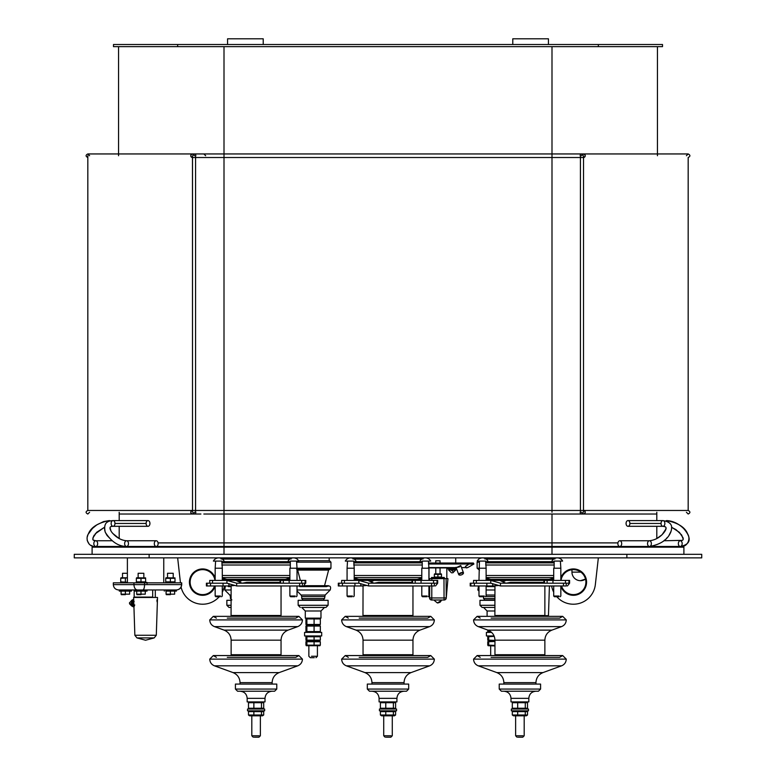 <?xml version="1.0" encoding="UTF-8"?>
<svg xmlns="http://www.w3.org/2000/svg" width="776" height="776" viewBox="0 0 776 776"><rect width="100%" height="100%" fill="white"/><g stroke="black" fill="none" stroke-linecap="round" stroke-linejoin="round"><path stroke-width="1.16" d="M585.492 579.1L580.516 580.69A8.555 8.555 0 0 0 585.492 579.1M173.213 573.28L167.509 573.28L173.213 573.28L173.213 577.771M167.567 576.132L167.509 575.559L167.567 576.132M167.509 576.704L167.509 577.771L165.957 577.771L174.998 577.907M170.361 578.314L165.734 578.314L165.734 581.855L174.998 581.855L174.998 578.314L170.361 578.314L170.361 581.855M164.308 582.834L176.424 582.834M134.937 582.834L147.052 582.407L147.052 583.542M140.989 581.855L145.626 581.855L145.626 578.314L136.363 578.314L136.363 581.855L140.989 581.855L140.989 578.314M138.138 576.704L138.138 575.559L138.138 577.771L136.586 577.771L145.626 577.907M143.841 573.28L138.138 573.28L143.841 573.28L143.841 577.771M143.841 575.559L143.841 576.704L143.841 575.559M119.3 582.834L127.39 582.407M127.39 577.907L120.726 578.314L120.726 581.855L127.39 582.262M122.511 573.28L127.39 573.28L122.511 573.28L122.511 577.771L120.959 577.771L127.39 577.771M125.363 578.314L125.363 581.855M176.268 589.964A5.345 5.267 -90 0 0 181.536 584.619L181.536 582.834L113.325 582.834L113.325 584.619C113.636 587.859 115.42 589.644 118.67 589.964L176.424 589.964L176.424 591.099L165.831 591.099M142.833 589.964C143.89 589.644 144.462 587.859 144.569 584.619L144.569 582.834M181.536 584.619L133.947 584.619L133.947 582.834M120.833 591.099L119.31 591.099L119.3 589.964L118.67 589.964M113.325 584.619L133.947 584.619C134.151 587.859 135.266 589.644 137.313 589.964M134.937 589.964L134.937 591.099L147.052 591.099L147.052 589.964M136.712 591.099L136.712 594.164L145.267 594.164L145.267 591.099M140.989 594.668L136.925 594.668L140.989 594.668M140.989 591.099L140.989 594.164M119.31 591.099L131.425 591.099L131.425 589.964L134.17 589.964L134.17 597.093L152.688 597.093L152.688 589.964M121.085 591.099L121.085 594.164L129.641 594.164L129.641 591.099M125.363 594.668L121.298 594.668L125.363 594.668M125.363 591.099L125.363 594.164M166.083 591.099L166.083 594.164L174.639 594.164L174.639 591.099M170.361 594.668L166.297 594.668L170.361 594.668M170.361 591.099L170.361 594.164M155.307 589.964L155.307 597.093M154.181 637.92L136.964 637.92L145.578 640.229L154.181 637.92L156.296 635.263L157.518 597.452L133.627 597.452L133.899 605.61L134.102 606.541L134.733 604.931M156.898 600.663L157.276 599.227L157.189 602.079L156.898 600.663M134.141 601.371L133.782 602.147M133.763 601.526L133.87 604.329M133.918 606.328A3.57 0.621 -90 0 1 133.637 606.716A3.57 0.621 -90 0 1 133.016 603.156A3.57 0.621 -90 0 1 133.637 599.586A3.57 0.621 -90 0 1 133.705 599.606M133.288 606.085A3.57 0.621 -90 0 1 132.939 606.716A3.57 0.621 -90 0 1 132.318 603.156A3.57 0.621 -90 0 1 132.939 599.586A3.57 0.621 -90 0 1 133.288 600.217M132.55 605.969L131.93 605.969A2.813 0.485 -90 0 1 131.464 603.097A2.813 0.485 -90 0 1 131.949 600.333A2.813 0.485 -90 0 1 132.366 601.691M132.143 600.333A3.026 0.524 90 0 0 131.949 600.12A3.026 0.524 90 0 0 131.939 600.12A3.026 0.524 90 0 0 131.425 603.156A3.026 0.524 90 0 0 131.939 606.182A3.026 0.524 90 0 0 131.949 606.182A3.026 0.524 90 0 0 132.143 605.969M131.619 600.818L129.466 602.797L131.047 604.814A2.891 0.504 90 0 0 131.173 605.523L129.573 603.679M131.939 606.182L129.573 603.864M598.345 46.647L662.51 46.647L662.51 44.504L548.428 44.504L548.428 38.8L512.781 38.8L512.781 44.504L263.219 44.504L263.219 38.8L227.572 38.8L227.572 44.504L113.49 44.504L113.49 46.647L598.345 46.647L598.345 44.504M548.428 44.504L512.781 44.504M263.219 44.504L227.572 44.504M177.655 46.647L177.655 44.504M583.484 155.734L583.484 157.518L192.516 157.518A1.785 1.765 90 0 1 190.75 155.714A1.785 1.765 90 0 1 192.516 153.949A1.785 1.765 90 0 1 194.281 155.734M580.186 512.247L580.419 514.022L583.484 514.022L203.836 514.022M656.806 514.022L575.084 514.022M200.916 514.022L119.194 514.022M156.219 546.469A2.852 1.911 -90 0 0 158.129 543.617A2.852 1.911 -90 0 0 156.219 540.765A2.852 1.911 -90 0 0 154.308 543.617A2.852 1.911 -90 0 0 156.219 546.469L126.546 546.469A2.852 1.911 -90 0 0 127.894 545.635A2.852 1.911 -90 0 0 128.312 542.521A2.852 1.911 -90 0 0 126.546 540.765A2.852 1.911 -90 0 0 124.635 543.617A2.852 1.911 -90 0 0 126.546 546.469C118.272 546.362 111.172 541.609 105.264 532.229L107.01 535.392M146.111 523.451A2.852 1.911 90 0 1 148.022 520.599A2.852 1.911 90 0 1 149.933 523.451A2.852 1.911 90 0 1 148.022 526.303A2.852 1.911 90 0 1 146.111 523.451L114.964 523.451M124.946 546.382A2.852 1.911 -90 0 0 125.411 546.469A2.852 1.911 -90 0 0 125.673 546.44M94.449 546.401L95.739 546.469A2.852 1.911 -90 0 0 97.65 543.617A2.852 1.911 -90 0 0 95.739 540.765A2.852 1.911 -90 0 0 93.974 542.521A2.852 1.911 -90 0 0 94.391 545.635A2.852 1.911 -90 0 0 95.739 546.469L125.411 546.469M650.327 546.44A2.852 1.911 90 0 0 650.589 546.469A2.852 1.911 90 0 0 651.054 546.382M665.856 520.938A2.852 1.911 -90 0 1 666.768 520.599C672.753 520.9 678.35 523.499 683.53 528.408C688.836 534.47 694.278 543.724 680.261 546.469A2.852 1.911 90 0 0 681.609 545.635A2.852 1.911 90 0 0 682.026 542.521A2.852 1.911 90 0 0 680.261 540.765A2.852 1.911 90 0 0 678.35 543.617A2.852 1.911 90 0 0 680.261 546.469L650.589 546.469M629.889 523.451A2.852 1.911 -90 0 1 627.978 526.303A2.852 1.911 -90 0 1 626.067 523.451A2.852 1.911 -90 0 1 627.978 520.599A2.852 1.911 -90 0 1 629.889 523.451L661.036 523.451M619.782 546.469A2.852 1.911 90 0 0 621.692 543.617A2.852 1.911 90 0 0 619.782 540.765A2.852 1.911 90 0 0 617.871 543.617A2.852 1.911 90 0 0 619.782 546.469L649.454 546.469A2.852 1.911 90 0 0 651.365 543.617A2.852 1.911 90 0 0 649.454 540.765A2.852 1.911 90 0 0 647.688 542.521A2.852 1.911 90 0 0 648.106 545.635A2.852 1.911 90 0 0 649.454 546.469C660.386 544.587 667.476 539.844 670.736 532.229C672.016 528.213 673.723 522.423 662.947 520.599A2.852 1.911 -90 0 1 664.857 523.451A2.852 1.911 -90 0 1 662.947 526.303A2.852 1.911 -90 0 1 661.036 523.451A2.852 1.911 -90 0 1 662.947 520.599L627.978 520.599M422.241 562.755L414.52 562.872M282.61 562.872L221.849 562.755M290.331 561.087L298.799 561.087L290.331 561.087L290.331 568.216L297.014 568.216L296.568 561.087M295.229 596.026L289.885 596.026L295.229 596.026M294.88 596.734L290.602 596.734L294.88 596.734M221.412 561.087L213.39 561.087L221.412 561.087M220.297 561.087L221.849 561.087L222.295 568.216L215.165 568.216L215.612 561.087L220.297 561.087M220.52 596.026L215.165 596.026L220.52 596.026M220.161 596.734L215.883 596.734L220.161 596.734M422.241 561.087L430.709 561.087L422.241 561.087L422.241 568.216L428.924 568.216L428.478 561.087M427.139 596.026L421.795 596.026L427.139 596.026M426.781 596.734L422.503 596.734L426.781 596.734M353.313 561.087L345.291 561.087L353.313 561.087M352.197 561.087L353.759 561.087L354.205 568.216L347.076 568.216L347.522 561.087L352.197 561.087M352.42 596.026L347.076 596.026L352.42 596.026M352.071 596.734L347.793 596.734L352.071 596.734M554.151 561.087L562.61 561.087L554.151 561.087L554.151 568.216L560.835 568.216L560.388 561.087M559.05 596.026L553.705 596.026L559.05 596.026M558.691 596.734L554.413 596.734L558.691 596.734M485.223 561.087L477.201 561.087L485.223 561.087M478.986 580.409L479.432 561.087L485.669 561.087L486.115 568.216L477.124 568.216L477.124 562.154L479.432 562.154M484.331 596.026L478.986 596.026L484.331 596.026M483.972 596.734L479.694 596.734L483.972 596.734M662.306 546.469L144.501 546.469M683.898 554.307L683.898 547.177L92.102 547.177L92.102 554.307M74.273 554.307L701.727 554.307L701.727 557.876L74.273 557.876L74.273 554.307M477.124 568.216L479.471 570.088M486.115 586.607L494.952 586.607M485.902 599.945L494.952 599.945M320.779 560.728L298.595 560.728L329.528 560.728L330.954 562.154L330.954 568.216L297.014 568.216L297.014 580.409M297.014 569.283L329.887 569.283L330.954 568.216M329.645 569.283L328.607 570.088L324.543 585.686L303.911 585.686L328.442 585.686M298.993 585.967L299.779 586.607L326.492 586.607C330.023 585.211 331.265 586.336 330.217 589.983L325.163 595.037L324.543 598.519L301.728 598.519L301.728 596.55L324.543 596.55M304.085 599.945L322.185 599.945M323.117 599.945L324.543 598.519M227.688 585.967L228.474 586.607L231.132 586.607M598.345 557.876L595.347 584.58A22.106 22.106 0 0 1 556.799 596.734M553.705 592.175A22.106 22.106 0 0 1 551.62 585.967M560.835 586.171A13.192 13.192 0 0 0 581.127 592.796A13.192 13.192 0 0 0 581.127 571.446A13.192 13.192 0 0 0 560.835 578.072M561.029 580.409A12.474 12.474 0 0 1 574.24 569.671A12.474 12.474 0 0 1 575.336 594.445A12.474 12.474 0 0 1 561.514 585.967M180.449 582.834L177.655 557.876M224.38 585.967A22.106 22.106 0 0 1 222.295 592.175M219.201 596.734A22.106 22.106 0 0 1 181.089 587.122M215.165 578.072A13.192 13.192 0 0 0 189.422 582.116A13.192 13.192 0 0 0 215.165 586.171M214.486 585.967A12.474 12.474 0 0 1 190.139 582.116A12.474 12.474 0 0 1 201.76 569.671A12.474 12.474 0 0 1 214.971 580.409M626.862 554.307L626.862 557.876M149.137 554.307L149.137 557.876M461.526 567.586L467.715 567.586L473.923 564.007L473.35 563.017L428.478 563.017M473.923 564.007L428.478 564.007M456.385 567.586L460.75 565.5L459.518 566.917L456.385 567.586M468.229 564.656A69.743 30.196 -123.7 0 1 467.996 564.656L465.377 566.402A63.7 27.587 56.3 0 0 465.61 566.402L468.229 564.656M456.249 567.925L428.478 567.925M463.272 573.512A2.532 0.97 159.6 0 0 463.311 573.454A2.532 0.97 159.6 0 0 463.408 573.318A2.532 0.97 159.6 0 0 463.476 572.863A2.532 0.97 159.6 0 0 460.769 572.833A2.532 0.97 159.6 0 0 458.732 574.628A2.532 0.97 159.6 0 0 459.091 574.919A2.532 0.97 159.6 0 0 459.324 574.977M463.117 573.803A2.173 0.834 159.6 0 0 463.194 573.687A2.173 0.834 159.6 0 0 460.934 573.27A2.173 0.834 159.6 0 0 459.489 575.064A2.173 0.834 159.6 0 0 461.39 574.87A2.173 0.834 159.6 0 0 463.117 573.803M431.456 578.624L430.02 578.624L431.495 578.624L431.495 577.48L444.328 577.48L444.328 578.624L445.802 578.624L444.367 578.624M447.927 578.624L446.248 597.879L446.113 578.624L447.946 578.624L446.248 598.063A2.144 2.144 -175 0 1 444.115 600.013A2.144 2.144 -90.1 0 0 446.248 598.063A2.144 1.513 -175 0 0 446.248 597.879A2.144 2.134 90 0 1 444.115 600.013L444.047 600.013A2.144 2.134 -90 0 0 446.171 597.879L444.047 597.957L444.047 600.013L431.776 600.013L431.776 597.957L429.652 597.879A2.144 2.134 90 0 0 431.776 600.013L431.708 600.013A2.144 2.134 -90 0 1 429.574 597.879A2.144 1.513 175 0 0 429.574 598.063A2.144 2.144 175 0 0 431.708 600.013M429.574 598.063L428.924 590.604M446.113 578.624L429.71 578.624L429.71 580.409M428.924 578.624L429.71 578.624M456.569 568.789L447.713 568.789L448.858 568.789L448.858 569.923L455.735 569.923L455.483 568.789L456.569 568.789M451.234 569.923L451.234 568.789M452.36 568.789L452.36 569.923L451.36 569.923L451.36 568.789M452.767 572.833L452.767 570.525L451.574 570.525C451.574 573.61 451.574 573.61 451.574 570.525C451.574 573.61 451.574 573.61 451.574 570.525L452.767 570.525L452.767 572.882L455.735 569.923M434.55 600.614L437.315 602.923L441.272 600.614L440.137 602.205L437.906 602.971M441.301 573.92L434.521 573.92L441.476 574.027M439.42 560.796L435.772 560.796L439.42 560.796M540.29 689.069L499.23 689.069L499.23 684.083L540.29 684.083M499.23 689.069L501.374 691.212L538.185 691.212M512.422 691.212L527.399 691.212M528.825 701.902L528.825 698.342L510.996 698.342L510.996 701.902L528.698 701.902M526.341 701.902L527.515 702.707L512.305 702.707L513.47 701.902M523.441 702.27L525.944 702.212M514.527 708.236L512.305 708.236L512.305 702.707L514.527 702.707M525.284 702.707L525.284 708.236L527.515 708.236L526.341 709.031L528.466 709.031L528.466 710.816L526.341 710.816L527.515 711.621L512.305 711.621L513.47 710.816M527.515 702.707L527.515 708.236M525.944 708.731L523.441 708.672M517.679 702.707L517.679 708.236L525.284 708.236M513.47 709.031L512.305 708.236L517.679 708.236M528.466 710.816L511.355 710.816L511.355 709.031L528.466 709.031M523.441 711.185L525.944 711.126M514.527 715.006L512.305 715.006L512.305 711.621L514.527 711.621M527.515 715.006L526.341 715.812L513.47 715.812L512.305 715.006L527.515 715.006L527.515 711.621M525.944 715.501L523.441 715.443M525.284 711.621L525.284 715.006M517.679 711.621L517.679 715.006M554.151 562.872L485.669 562.872M544.471 583.193L544.471 580.409L490.762 580.409L500.472 583.193L563.483 583.193L563.483 585.967L566.257 585.967L566.257 583.193M563.483 583.193L569.594 583.193L567.421 585.967M569.225 580.409L565.462 580.409L565.462 583.193M544.471 580.409L547.119 580.409L547.119 583.193M552.958 583.193L552.958 580.409L547.119 580.409M552.958 580.409L565.462 580.409M543.898 582.378L510.53 582.378L505.991 583.193M499.792 580.409L505.826 583.145M486.853 583.193L486.853 585.967L470.217 585.967L470.857 585.967L470.857 583.193L470.217 583.193L490.762 583.193L490.762 580.409L473.564 580.409L473.564 583.193M490.762 583.193L500.472 585.967L500.472 583.193M563.483 585.967L500.472 585.967M505.952 580.409L502.8 581.796M498.871 585.473L492.702 585.967L494.952 585.967L494.884 616.348L477.124 616.348L473.564 619.908L566.257 619.908L562.687 616.348L544.936 616.348L544.868 615.494L494.952 615.494M486.853 585.967L494.952 585.967M553.705 579.342L486.115 579.342M523.014 735.774L515.633 735.774L523.014 735.774M518.067 737.2L522.762 737.2L518.067 737.2M554.85 559.079L553.647 557.876M408.389 689.069L367.32 689.069L367.32 684.083L408.389 684.083M367.32 689.069L369.463 691.212L406.275 691.212M396.914 701.902L396.914 698.342L379.086 698.342L379.086 701.902L396.788 701.902M394.431 701.902L395.605 702.707L380.395 702.707L381.569 701.902M391.531 702.27L394.033 702.212M382.616 708.236L380.395 708.236L380.395 702.707L382.616 702.707M393.384 702.707L393.384 708.236L395.605 708.236L394.431 709.031L396.555 709.031L396.555 710.816L394.431 710.816L395.605 711.621L380.395 711.621L381.569 710.816M395.605 702.707L395.605 708.236M394.033 708.731L391.531 708.672M385.769 702.707L385.769 708.236L393.384 708.236M381.569 709.031L380.395 708.236L385.769 708.236M396.555 710.816L379.445 710.816L379.445 709.031L396.555 709.031M391.531 711.185L394.033 711.126M382.616 715.006L380.395 715.006L380.395 711.621L382.616 711.621M395.605 715.006L394.431 715.812L381.569 715.812L380.395 715.006L395.605 715.006L395.605 711.621M394.033 715.501L391.531 715.443M393.384 711.621L393.384 715.006M385.769 711.621L385.769 715.006M422.241 562.872L353.759 562.872M412.56 583.193L412.56 580.409L358.851 580.409L368.571 583.193L431.572 583.193L431.572 585.967L434.347 585.967L434.347 583.193M431.572 583.193L437.693 583.193L435.52 585.967M437.315 580.409L433.551 580.409L433.551 583.193M412.56 580.409L415.209 580.409L415.209 583.193M421.058 583.193L421.058 580.409L415.209 580.409M421.058 580.409L433.551 580.409M411.988 582.378L378.63 582.378L374.08 583.193M367.882 580.409L373.916 583.145M354.942 583.193L354.942 585.967L338.307 585.967L338.947 585.967L338.947 583.193L338.307 583.193L358.851 583.193L358.851 580.409L341.653 580.409L341.653 583.193M358.851 583.193L368.571 585.967L368.571 583.193M431.572 585.967L368.571 585.967M374.042 580.409L370.889 581.796M366.961 585.473L360.791 585.967L363.042 585.967L362.974 616.348L345.223 616.348L341.653 619.908L434.347 619.908L430.777 616.348L413.026 616.348L412.958 615.494L363.042 615.494M354.942 585.967L363.042 585.967M421.795 579.342L354.205 579.342M391.104 735.774L383.722 735.774L391.104 735.774M386.167 737.2L390.852 737.2L386.167 737.2M422.939 559.079L421.737 557.876M494.952 605.29L479.975 605.29L479.975 600.304L494.952 600.304M479.975 605.29L482.119 607.433L494.952 607.433L483.545 607.433L487.105 610.993L494.952 610.993M487.755 631.586L488.705 631.586L487.755 631.586L487.755 630.063M491.315 632.139L488.705 631.586L488.705 630.452M491.353 632.178L488.579 631.858M491.586 632.382L486.397 632.382L486.397 635.951L494.079 635.951M494.234 636.33L487.755 636.757L488.705 636.757L488.705 640.142L494.952 640.413M488.579 636.485L491.538 636.174M491.538 640.714L488.579 640.413M487.755 640.142L488.705 640.142L487.755 640.142L487.755 636.757M494.952 640.947L488.123 640.714M494.952 641.48L487.755 641.742L488.705 641.742L488.705 645.137L494.952 645.399M488.579 641.48L491.538 641.17M491.538 645.71L488.579 645.399M487.755 645.137L488.705 645.137L487.755 645.137L487.755 641.742M494.952 645.933L488.123 645.71M328.102 605.29L298.159 605.29L298.159 600.304L328.102 600.304L328.102 605.29L325.969 607.433L317.588 607.433L324.543 607.433L320.973 610.993L305.288 610.993L301.728 607.433L322.195 607.433M301.728 607.433L325.969 607.433M305.288 610.993L305.288 618.123L320.973 618.123L320.973 610.993M314.086 624.457L320.333 624.457L320.333 618.928L305.938 618.928L306.889 618.928L306.889 624.457L314.086 624.457L314.086 618.928M305.938 624.457L306.889 624.457L305.938 624.457L305.938 618.928M320.333 624.457L319.382 624.457L320.333 624.457M309.721 625.029L306.762 624.719M319.954 625.029L306.307 625.029M314.086 631.586L320.333 631.586L320.333 626.057L305.938 626.057L306.889 626.057L306.889 631.586L314.086 631.586L314.086 626.057M306.762 625.786L309.721 625.485M305.938 631.586L306.889 631.586L305.938 631.586L305.938 626.057M320.333 631.586L319.382 631.586L320.333 631.586M309.721 632.159L306.762 631.858M320.517 632.382L304.58 632.382L304.58 635.951L321.691 635.951L321.691 632.382L320.517 632.382M314.086 636.757L305.938 636.757L306.889 636.757L306.889 640.142L314.086 640.142L314.086 636.757L320.333 636.757L319.382 636.757L320.333 636.757L320.333 640.142L314.086 640.142M306.762 636.485L309.721 636.174M309.721 640.714L306.762 640.413M305.938 640.142L306.889 640.142L305.938 640.142L305.938 636.757M319.954 640.714L306.307 640.714M314.086 641.742L305.938 641.742L306.889 641.742L306.889 645.137L314.086 645.137L314.086 641.742L320.333 641.742L319.382 641.742L320.333 641.742L320.333 645.137L314.086 645.137M306.762 641.48L309.721 641.17M309.721 645.71L306.762 645.399M305.938 645.137L306.889 645.137L305.938 645.137L305.938 641.742M319.954 645.71L306.307 645.71M311.457 656.273L317.413 656.273L311.457 656.273M314.251 657.699L310.284 657.699L314.251 657.699M276.479 689.069L235.419 689.069L235.419 684.083L276.479 684.083M235.419 689.069L237.553 691.212L274.365 691.212M264.878 701.902L247.175 701.902L247.175 698.342C246.758 694.006 244.382 691.629 240.046 691.212L271.91 691.212M262.53 701.902L263.695 702.707L248.485 702.707L249.659 701.902M259.62 702.27L262.123 702.212M250.716 708.236L248.485 708.236L248.485 702.707L250.716 702.707M261.473 702.707L261.473 708.236L263.695 708.236L262.53 709.031L264.645 709.031L264.645 710.816L262.53 710.816L263.695 711.621L248.485 711.621L249.659 710.816M263.695 702.707L263.695 708.236M262.123 708.731L259.62 708.672M253.868 702.707L253.868 708.236L261.473 708.236M249.659 709.031L248.485 708.236L253.868 708.236M264.645 710.816L247.534 710.816L247.534 709.031L264.645 709.031M259.62 711.185L262.123 711.126M250.716 715.006L248.485 715.006L248.485 711.621L250.716 711.621M263.695 715.006L262.53 715.812L249.659 715.812L248.485 715.006L263.695 715.006L263.695 711.621M262.123 715.501L259.62 715.443M261.473 711.621L261.473 715.006M253.868 711.621L253.868 715.006M290.331 562.872L221.849 562.872M280.65 583.193L280.65 580.409L226.941 580.409L236.661 583.193L299.662 583.193L299.662 585.967L302.436 585.967L302.436 583.193M299.662 583.193L305.434 583.193M305.405 583.193L303.61 585.967M305.405 580.409L301.641 580.409L301.641 583.193M280.64 580.409L283.298 580.409L283.298 583.193M289.147 583.193L289.147 580.409L283.298 580.409M289.147 580.409L301.641 580.409M280.078 582.378L246.719 582.378L242.17 583.193M235.972 580.409L242.015 583.145M223.042 583.193L223.042 585.967L206.406 585.967L207.037 585.967L207.037 583.193L206.406 583.193L226.941 583.193L226.941 580.409L209.743 580.409L209.743 583.193M226.941 583.193L236.661 585.967L236.661 583.193M299.662 585.967L236.661 585.967M242.131 580.409L238.979 581.796M235.06 585.473L228.881 585.967L231.132 585.967L231.064 616.348L213.313 616.348L209.743 619.908L302.436 619.908L298.876 616.348L281.116 616.348L281.048 615.494L231.132 615.494M223.042 585.967L231.132 585.967M289.885 579.342L222.295 579.342M259.194 735.774L251.812 735.774L259.194 735.774M254.256 737.2L258.941 737.2L254.256 737.2M291.029 559.079L289.826 557.876M231.132 605.29L226.854 605.29L226.854 600.304L231.132 600.304M231.132 607.433L228.998 607.433L231.132 607.433M434.347 577.063L441.476 577.063L441.476 574.337L434.347 574.337L434.347 577.063M437.906 574.337L437.906 577.063M551.998 512.247L551.998 153.949L580.419 153.949L580.419 512.247M580.186 155.734L580.419 153.949L583.523 153.949C585.822 155.142 585.822 156.325 583.523 157.518L583.484 512.247L583.523 157.518A1.785 1.765 90 0 0 585.25 155.714A1.785 1.765 90 0 0 583.484 153.949A1.785 1.765 90 0 0 581.719 155.734M192.516 155.734L192.516 512.247L192.477 157.518C190.178 156.325 190.178 155.142 192.477 153.949L195.581 153.949L195.814 155.734M195.581 155.734L195.581 512.247M224.002 46.647L224.002 542.899L158.071 542.899M580.875 572.135L571.96 572.135A8.555 8.555 0 0 0 580.516 580.69M156.296 635.263L134.859 635.263L133.899 605.61M551.998 46.647L551.998 155.734L551.998 153.949L224.002 153.949L224.002 155.734M195.581 157.518L195.581 153.949L87.824 153.949L89.599 155.734M224.002 157.518L224.002 153.949L192.477 153.949L194.262 155.734M580.419 514.022L580.419 510.462L688.176 510.462L688.176 157.518C690.475 156.325 690.475 155.142 688.176 153.949L580.419 153.949L583.523 153.949L581.738 155.734M581.719 512.247A1.785 1.765 90 0 0 583.484 514.022A1.785 1.765 90 0 0 585.25 512.267A1.785 1.765 90 0 0 583.523 510.462C585.822 511.646 585.822 512.839 583.523 514.022L581.738 512.247M194.281 512.247A1.785 1.765 90 0 1 192.516 514.022A1.785 1.765 90 0 1 190.75 512.267A1.785 1.765 90 0 1 192.477 510.462L87.824 510.462C85.525 511.646 85.525 512.839 87.824 514.022L89.599 512.247M195.814 512.247L195.581 514.022L195.581 510.462L192.477 510.462C190.178 511.646 190.178 512.839 192.477 514.022L194.262 512.247M224.002 512.247L224.002 514.022M548.341 616.348L548.457 615.649L544.868 615.649M111.143 523.451A2.852 1.911 90 0 1 113.053 520.599A2.852 1.911 90 0 1 114.964 523.451A2.852 1.911 90 0 1 113.053 526.303A2.852 1.911 90 0 1 111.143 523.451M107.573 522.054A2.852 1.911 90 0 1 109.232 520.599A2.852 1.911 90 0 1 110.143 520.938M680.261 546.469C687.051 547.613 691.086 539.165 687.682 534.014C685.14 527.379 678.175 522.908 666.768 520.599A2.852 1.911 -90 0 1 668.427 522.054M551.998 514.022L551.998 542.899L224.002 542.899L224.002 554.307M617.929 542.899L551.998 542.899L551.998 554.307M478.986 591.108L477.861 589.983L478.986 589.983M486.115 589.983L494.952 589.983M494.952 595.037L486.115 595.037M485.582 596.55L494.952 596.55M494.952 598.519L483.545 598.519L483.545 596.734M296.568 562.154L330.954 562.154M300.351 580.409L297.654 570.088L328.607 570.088M297.014 589.983L330.217 589.983M325.163 595.037L301.098 595.037L297.014 590.953M231.132 595.037L229.793 595.037L224.749 589.983L231.132 589.983M231.132 598.519L230.424 598.519L230.424 596.55L231.132 596.55M456.123 567.586L428.478 567.586M429.691 585.967L429.652 597.879L428.924 590.42M443.979 578.624L444.047 597.957L431.776 597.957L431.815 585.967M431.844 578.624L431.834 580.409M535.954 684.083L535.954 682.637L503.867 682.637L503.867 684.083M535.954 682.637C536.197 677.817 538.544 674.46 542.987 672.588L496.824 672.588L478.249 665.827C475.29 664.576 473.729 662.335 473.564 659.125L477.124 655.555L562.687 655.555L544.936 655.555L544.868 654.711L494.952 654.711L494.884 655.555L477.124 655.555L480.218 657.34M542.987 672.588L561.562 665.827L478.249 665.827M561.562 665.827C564.53 664.576 566.092 662.335 566.257 659.125L473.564 659.125M566.257 659.125L562.687 655.555L559.603 657.34L491.092 657.34M544.868 654.711L544.868 640.171L494.952 640.171L494.952 654.711M544.868 640.171C545.111 635.35 547.449 632.003 551.901 630.122L487.92 630.122L478.249 626.61C475.29 625.359 473.729 623.128 473.564 619.908M551.901 630.122L561.562 626.61L478.249 626.61M480.218 618.123L477.124 616.348L562.687 616.348L559.603 618.123L491.092 618.123M535.954 691.212C531.618 691.629 529.242 694.006 528.825 698.342L528.698 698.342M553.705 577.548L486.115 577.548M553.705 575.482L486.115 575.482M554.151 565.006L485.669 565.006M568.963 583.193L568.963 580.409M543.898 583.077L506.282 583.077M476.338 583.193L476.338 580.409M474.359 585.967L474.359 583.193M492.702 585.967L492.702 583.601M485.669 561.669L554.151 561.669M486.174 559.079L553.637 559.079M404.044 684.083L404.044 682.637L371.956 682.637L371.956 684.083M404.044 682.637C404.286 677.817 406.634 674.46 411.076 672.588L364.924 672.588L346.348 665.827C343.38 664.576 341.818 662.335 341.653 659.125L345.223 655.555L430.777 655.555L413.026 655.555L412.958 654.711L363.042 654.711L362.974 655.555L345.223 655.555L348.308 657.34M411.076 672.588L429.652 665.827L346.348 665.827M429.652 665.827C432.62 664.576 434.182 662.335 434.347 659.125L341.653 659.125M434.347 659.125L430.777 655.555L427.692 657.34L359.181 657.34M412.958 654.711L412.958 640.171L363.042 640.171L363.042 654.711M412.958 640.171C413.201 635.35 415.548 632.003 419.991 630.122L356.009 630.122L346.348 626.61C343.38 625.359 341.818 623.128 341.653 619.908M419.991 630.122L429.652 626.61L346.348 626.61M348.308 618.123L345.223 616.348L430.777 616.348L427.692 618.123L359.181 618.123M404.044 691.212C399.708 691.629 397.331 694.006 396.914 698.342L396.788 698.342M421.795 577.548L354.205 577.548M421.795 575.482L354.205 575.482M422.241 565.006L353.759 565.006M437.053 583.193L437.053 580.409M411.988 583.077L374.371 583.077M344.428 583.193L344.428 580.409M342.449 585.967L342.449 583.193M360.791 585.967L360.791 583.601M353.759 561.669L422.241 561.669M354.263 559.079L421.737 559.079M272.134 684.083L272.134 682.637L240.046 682.637L240.046 684.083M272.134 682.637C272.376 677.817 274.723 674.46 279.176 672.588L233.013 672.588L214.438 665.827C211.47 664.576 209.908 662.335 209.743 659.125L213.313 655.555L298.876 655.555L281.116 655.555L281.048 654.711L231.132 654.711L231.064 655.555L213.313 655.555L216.397 657.34M279.176 672.588L297.751 665.827L214.438 665.827M297.751 665.827C300.71 664.576 302.271 662.335 302.436 659.125L209.743 659.125M302.436 659.125L298.876 655.555L295.782 657.34L227.281 657.34M281.048 654.711L281.048 640.171L231.132 640.171L231.132 654.711M281.048 640.171C281.29 635.35 283.638 632.003 288.08 630.122L224.099 630.122L214.438 626.61C211.47 625.359 209.908 623.128 209.743 619.908M288.08 630.122L297.751 626.61L214.438 626.61M216.397 618.123L213.313 616.348L298.876 616.348L295.782 618.123L227.281 618.123M247.175 698.342L264.878 698.342M289.885 577.548L222.295 577.548M289.885 575.482L222.295 575.482M290.331 565.006L221.849 565.006M305.143 583.193L305.143 580.409M280.078 583.077L242.461 583.077M212.517 583.193L212.517 580.409M210.538 585.967L210.538 583.193M228.881 585.967L228.881 583.601M221.849 561.669L290.331 561.669M222.363 559.079L289.826 559.079M87.824 155.734L87.824 510.462M571.96 569.72L571.96 572.135M167.509 573.28L167.509 575.559M138.138 573.28L138.138 575.559M176.365 589.964C179.615 589.644 181.4 587.859 181.71 584.619L181.71 582.834M164.308 589.964L164.308 591.099M136.964 637.92L134.859 635.263M132.939 606.716L133.637 606.716M132.939 599.586L133.637 599.586M129.446 603L131.939 600.12M131.949 600.333L132.56 600.333M163.755 582.834L163.755 557.876M127.39 582.834L127.39 557.876M657.447 155.734L657.447 46.647M118.553 155.734L118.553 46.647M657.447 153.949L688.176 153.949L686.401 155.734M118.553 153.949L87.824 153.949C85.525 155.142 85.525 156.325 87.824 157.518M205.659 155.734L203.875 153.949M195.581 510.462L580.419 510.462M688.176 510.462C690.475 511.646 690.475 512.839 688.176 514.022L686.401 512.247M548.457 615.649L549.418 585.967M95.225 533.83L104.421 527.321L96.622 532.326L92.965 537.749L92.839 539.485L93.537 540.329L95.739 540.765L93.139 540.048M92.79 539.223L93.595 536.235M93.954 535.605L94.362 534.965M95.739 546.469C88.949 547.613 84.914 539.165 88.319 534.014C90.86 527.379 97.824 522.908 109.232 520.599L103.577 521.569L96.845 524.857L92.47 528.408L88.241 534.189M87.843 535.101L87.329 536.779M87.125 537.962L87.077 539.116M87.213 540.484L89.182 544.151M90.53 545.179L92.606 546.062M104.838 531.017L104.421 527.321M112.258 526.341L111.424 526.506M110.105 527.835L110.91 530.832M111.259 531.463L111.676 532.093M112.539 533.238L119.194 538.583L119.194 526.303M107.117 535.537L112.161 540.765L95.739 540.765M148.022 526.303L113.053 526.303C109.513 526.118 109.047 528.049 111.647 532.064C115.954 537.37 120.92 540.271 126.546 540.765L156.219 540.765M148.022 520.599L113.053 520.599C108.844 520.938 102.849 521.579 105.264 532.229M682.424 540.348L663.839 540.765L664.935 539.853M680.261 540.765L682.667 540.203L683.21 539.204L681.648 534.984L675.974 529.601L671.58 527.321L671.55 529.193M627.978 526.303L662.947 526.303C666.603 526.341 667.059 528.272 664.334 532.084C660.454 537.157 655.497 540.057 649.454 540.765L619.782 540.765M666.225 538.651L667.273 537.545M668.99 535.392L671.162 531.017M656.806 526.303L656.806 538.583L662.073 534.732L665.721 529.319M665.847 528.795L665.915 528.223M665.11 526.71L662.947 526.303M672.103 527.525L679.378 532.326L683.035 537.749M683.152 538.263L683.22 538.845M683.21 539.223L683.084 539.708M298.799 561.087A6.062 6.062 0 0 0 288.1 561.087M296.306 596.734L297.014 596.026L297.014 585.967M290.602 596.734L289.885 596.026L289.885 585.967M289.885 580.409L289.885 568.216M224.08 561.087A6.062 6.062 0 0 0 213.381 561.087M221.587 596.734L222.295 596.026L222.295 585.967M222.295 580.409L222.295 568.216M215.883 596.734L215.165 596.026L215.165 585.967M215.165 580.409L215.165 568.216M430.709 561.087A6.062 6.062 0 0 0 420.01 561.087M428.207 596.734L428.924 596.026L428.924 585.967M428.924 580.409L428.924 568.216M422.503 596.734L421.795 596.026L421.795 585.967M421.795 580.409L421.795 568.216M355.99 561.087A6.062 6.062 0 0 0 345.291 561.087M353.497 596.734L354.205 596.026L354.205 585.967M354.205 580.409L354.205 568.216M347.793 596.734L347.076 596.026L347.076 585.967M347.076 580.409L347.076 568.216M562.619 561.087A6.062 6.062 0 0 0 551.92 561.087M560.117 596.734L560.835 596.026L560.835 585.967M560.835 580.409L560.835 568.216M554.413 596.734L553.705 596.026L553.705 585.967M553.705 580.409L553.705 568.216M487.9 561.087A6.062 6.062 0 0 0 477.201 561.087M485.398 596.734L486.115 596.026L486.115 585.967M486.115 580.409L486.115 568.216M479.694 596.734L478.986 596.026L478.986 585.967M119.194 512.247L119.194 520.599M656.806 512.247L656.806 520.599M94.236 546.469L94.236 547.177M681.764 546.469L681.764 547.177M478.908 559.089L478.908 557.876M477.124 562.154L477.609 561.087M477.861 589.983L478.482 585.967M483.545 598.519L484.971 599.945M329.179 560.728L329.179 557.876M297.092 559.089L297.092 557.876M297.654 570.088L296.616 569.283M301.728 596.55L301.098 595.037M301.728 598.519L303.154 599.945M224.749 589.983L225.36 585.967M230.424 596.55L229.793 595.037M230.424 598.519L231.849 599.945M455.735 563.017L455.735 557.876M467.715 567.586L466.434 567.925M455.997 567.266L458.732 574.628M460.75 565.5L463.476 572.863M429.002 567.925L429.002 578.624M446.821 567.925L446.821 578.624M447.713 568.789L447.713 567.925M451.574 572.882L448.606 569.923M434.502 600.614L434.347 600.013M441.321 600.614L441.476 600.013M435.772 560.796L435.772 563.017M435.772 567.925L435.772 573.629M440.05 560.796L440.05 563.017M440.05 567.925L440.05 573.629M503.867 682.637C503.624 677.817 501.277 674.46 496.824 672.588M494.952 640.171C494.71 635.35 492.362 632.003 487.92 630.122M561.562 626.61C564.53 625.359 566.092 623.128 566.257 619.908M544.868 585.967L544.868 615.494M538.447 691.212L540.581 689.069L540.581 684.083M510.996 698.342C510.569 694.006 508.193 691.629 503.867 691.212M549.088 579.342L553.705 578.101M490.723 579.342L486.115 578.101M569.594 583.193L569.594 580.409M543.898 583.193L543.898 580.409M470.217 585.967L470.217 583.193M522.762 737.2L524.188 735.774L524.188 715.812M517.058 737.2L515.633 735.774L515.633 715.812M485.669 562.755L486.174 562.872M554.151 562.755L553.647 562.872M484.971 559.079L486.174 557.876M371.956 682.637C371.714 677.817 369.366 674.46 364.924 672.588M363.042 640.171C362.799 635.35 360.452 632.003 356.009 630.122M429.652 626.61C432.62 625.359 434.182 623.128 434.347 619.908M412.958 585.967L412.958 615.494M406.537 691.212L408.68 689.069L408.68 684.083M379.086 698.342C378.669 694.006 376.292 691.629 371.956 691.212M417.187 579.342L421.795 578.101M358.813 579.342L354.205 578.101M437.693 583.193L437.693 580.409M411.988 583.193L411.988 580.409M338.307 585.967L338.307 583.193M390.852 737.2L392.278 735.774L392.278 715.812M385.148 737.2L383.722 735.774L383.722 715.812M353.759 562.755L354.263 562.872M353.061 559.079L354.263 557.876M487.105 616.348L487.105 610.993M490.675 645.933L490.675 655.555M298.159 605.29L300.302 607.433M308.858 645.933L308.858 656.273L310.284 657.699M317.413 645.933L317.413 656.273L315.987 657.699M240.046 682.637C239.803 677.817 237.456 674.46 233.013 672.588M231.132 640.171C230.889 635.35 228.551 632.003 224.099 630.122M297.751 626.61C300.71 625.359 302.271 623.128 302.436 619.908M281.048 585.967L281.048 615.494M274.626 691.212L276.77 689.069L276.77 684.083M265.004 701.902L265.004 698.342C265.431 694.006 267.807 691.629 272.134 691.212M285.277 579.342L289.885 578.101M226.912 579.342L222.295 578.101M305.783 583.193L305.783 580.409M280.078 583.193L280.078 580.409M206.406 585.967L206.406 583.193M258.941 737.2L260.367 735.774L260.367 715.812M253.238 737.2L251.812 735.774L251.812 715.812M290.331 562.755L289.826 562.872M221.15 559.079L222.353 557.876M226.854 605.29L228.998 607.433M231.132 607.501L230.424 607.433"/></g></svg>
